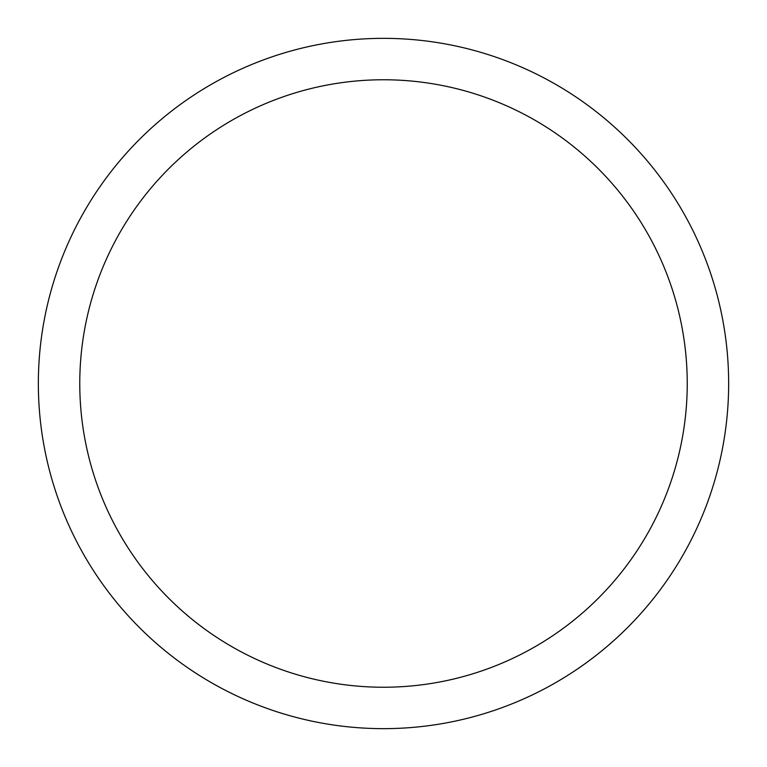 <?xml version="1.0" encoding="UTF-8"?>
<svg xmlns="http://www.w3.org/2000/svg" width="767" height="767" viewBox="0 0 767 767"><rect width="100%" height="100%" fill="white"/><g stroke="black" fill="none" stroke-linecap="round" stroke-linejoin="round"><path stroke-width="1.15" d="M79.768 383.5A303.732 303.732 0 0 0 535.366 646.543A303.732 303.732 0 0 0 535.366 120.457A303.732 303.732 0 0 0 79.768 383.5M38.35 383.5A345.15 345.15 0 0 1 383.5 38.35A345.15 345.15 0 0 1 728.65 383.5A345.15 345.15 0 0 1 383.5 728.65A345.15 345.15 0 0 1 38.35 383.5"/></g></svg>
